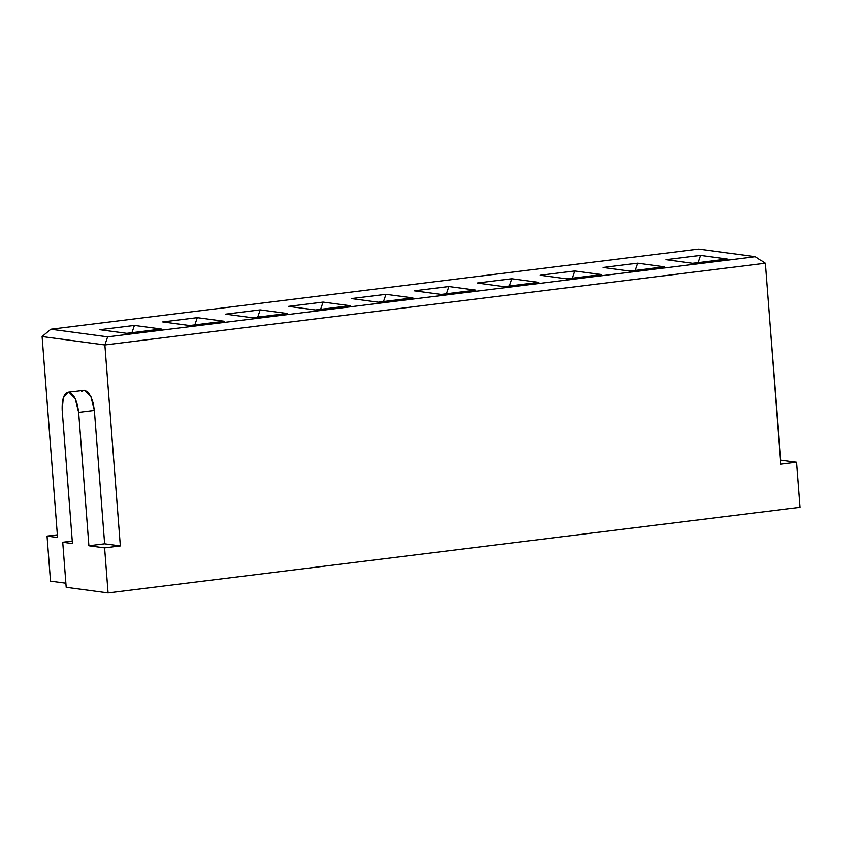 <?xml version="1.0" encoding="UTF-8"?>
<svg xmlns="http://www.w3.org/2000/svg" width="842" height="842" viewBox="0 0 842 842"><rect width="100%" height="100%" fill="white"/><g stroke="black" fill="none" stroke-linecap="round" stroke-linejoin="round"><path stroke-width="1.26" d="M57.561 537.512L42.1 336.547L57.561 537.512L47.047 536.101L57.561 537.512M57.361 534.828L47.047 536.101L50.509 581.148L65.876 583.201L50.509 581.148L47.047 536.101L57.361 534.828M780.713 464.216L765.252 263.251L104.871 344.957L120.332 545.921L104.608 547.868L108.071 592.915L799.9 507.316L796.437 462.269L780.713 464.216L796.437 462.269L780.734 460.164L796.437 462.269L799.9 507.316L108.071 592.915L66.192 587.306L108.071 592.915L104.608 547.868L88.905 545.763L78.643 412.37C77.232 400.803 74.001 394.088 68.949 392.204C64.076 392.751 61.824 398.74 62.182 410.159L72.454 543.564L62.729 542.259L66.192 587.306L62.729 542.259L72.265 541.08L62.729 542.259L72.454 543.564L62.182 410.159L63.276 397.834L68.055 392.204L68.949 392.204L75.191 398.571L78.643 412.37L88.905 545.763L104.608 547.868L120.332 545.921L104.629 543.816L88.905 545.763L104.629 543.816L120.332 545.921L104.871 344.957L42.1 336.547L104.871 344.957L765.252 263.251L755.432 256.694L698.649 249.085L50.846 329.243L107.629 336.853L755.432 256.694L107.629 336.853L104.871 344.957L107.629 336.853L50.846 329.243L42.1 336.547L50.846 329.243L698.649 249.085L755.432 256.694L765.252 263.251L780.713 464.216M769.714 321.339L780.734 460.164L769.714 321.339M81.632 391.288L84.674 390.267L87.926 392.14L90.915 396.624L93.178 403.044L94.367 410.422L104.629 543.816L94.367 410.422L78.643 412.37L94.367 410.422L90.915 396.624L84.674 390.267L68.055 392.204M700.439 255.41L727.362 259.01L692.766 263.293L665.854 259.683L700.439 255.41L665.854 259.683L692.766 263.293L727.362 259.01L700.439 255.41L697.965 262.651L700.439 255.41M637.552 263.188L664.464 266.798L629.879 271.082L602.956 267.472L637.552 263.188L602.956 267.472L629.879 271.082L664.464 266.798L637.552 263.188L635.078 270.429L637.552 263.188M574.654 270.966L601.577 274.576L566.982 278.86L540.059 275.25L574.654 270.966L540.059 275.25L566.982 278.86L601.577 274.576L574.654 270.966L572.181 278.218L574.654 270.966M511.757 278.755L538.68 282.365L504.095 286.638L477.172 283.028L511.757 278.755L477.172 283.028L504.095 286.638L538.68 282.365L511.757 278.755L509.294 285.996L511.757 278.755M448.87 286.533L475.793 290.143L441.197 294.426L414.275 290.816L448.87 286.533L414.275 290.816L441.197 294.426L475.793 290.143L448.87 286.533L446.397 293.784L448.87 286.533M385.973 294.321L412.896 297.921L378.3 302.204L351.377 298.594L385.973 294.321L351.377 298.594L378.3 302.204L412.896 297.921L385.973 294.321L383.499 301.562L385.973 294.321M323.075 302.099L349.998 305.709L315.413 309.982L288.49 306.383L323.075 302.099L288.49 306.383L315.413 309.982L349.998 305.709L323.075 302.099L320.613 309.34L323.075 302.099M260.189 309.877L287.111 313.487L252.516 317.771L225.593 314.161L260.189 309.877L225.593 314.161L252.516 317.771L287.111 313.487L260.189 309.877L257.715 317.129L260.189 309.877M197.291 317.666L224.214 321.276L189.629 325.549L162.706 321.939L197.291 317.666L162.706 321.939L189.629 325.549L224.214 321.276L197.291 317.666L194.828 324.907L197.291 317.666M134.404 325.444L161.327 329.054L126.732 333.337L99.809 329.727L134.404 325.444L99.809 329.727L126.732 333.337L161.327 329.054L134.404 325.444L131.931 332.695L134.404 325.444"/></g></svg>
